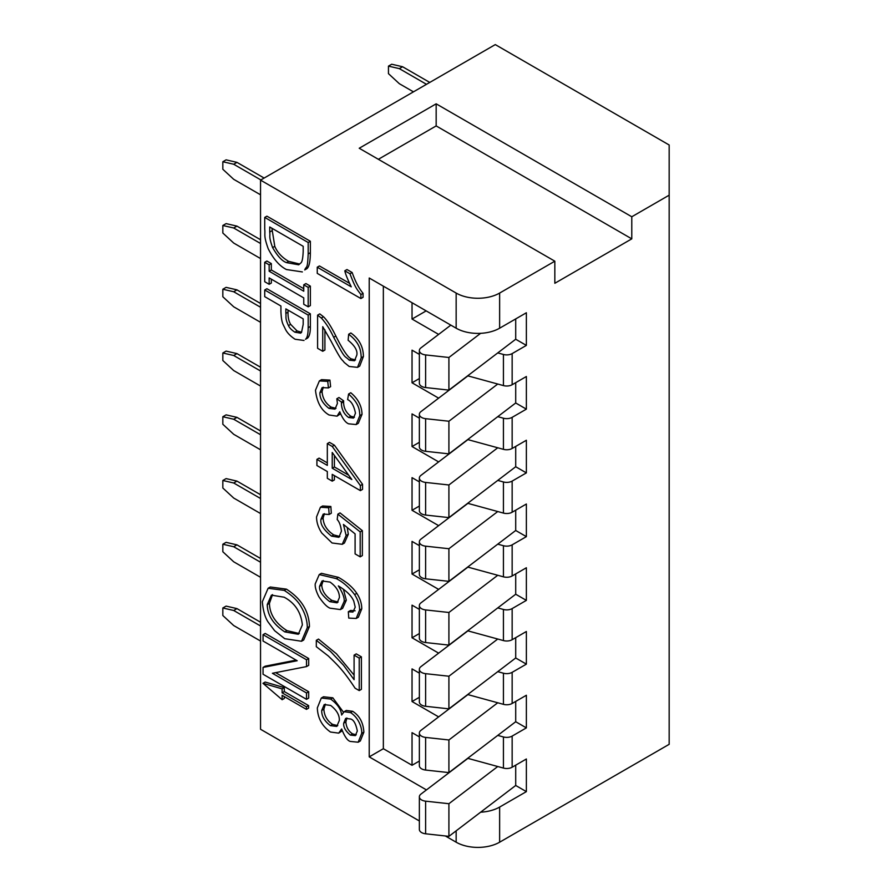 <?xml version="1.0" encoding="UTF-8"?>
<svg xmlns="http://www.w3.org/2000/svg" width="892" height="892" viewBox="0 0 892 892"><rect width="100%" height="100%" fill="white"/><g stroke="black" fill="none" stroke-linecap="round" stroke-linejoin="round"><path stroke-width="1.34" d="M388.455 66.12L391.722 64.235L402.582 66.744L399.326 68.628L388.455 66.12L388.455 73.646L399.326 83.692L413.453 91.843M429.754 82.432L402.582 66.744M426.488 84.316L399.326 68.628M222.833 607.976L226.1 606.103L236.96 608.612L233.704 610.485L222.833 607.976L222.833 615.513L233.704 625.548L260.542 641.047M260.542 622.226L236.96 608.612M260.542 625.983L233.704 610.485M222.833 544.231L226.1 542.347L236.96 544.856L233.704 546.74L222.833 544.231L222.833 551.758L233.704 561.804L260.542 577.302M260.542 558.47L236.96 544.856M260.542 562.239L233.704 546.74M222.833 480.487L226.1 478.603L236.96 481.111L233.704 482.996L222.833 480.487L222.833 488.013L233.704 498.048L260.542 513.547M260.542 494.726L236.96 481.111M260.542 498.494L233.704 482.996M222.833 416.731L226.1 414.858L236.96 417.367L233.704 419.24L222.833 416.731L222.833 424.269L233.704 434.304L260.542 449.802M260.542 430.981L236.96 417.367M260.542 434.738L233.704 419.24M222.833 352.987L226.1 351.102L236.96 353.611L233.704 355.495L222.833 352.987L222.833 360.513L233.704 370.559L260.542 386.058M260.542 367.225L236.96 353.611M260.542 370.994L233.704 355.495M222.833 289.242L226.1 287.358L236.96 289.867L233.704 291.751L222.833 289.242L222.833 296.768L233.704 306.803L260.542 322.302M260.542 303.481L236.96 289.867M260.542 307.249L233.704 291.751M222.833 225.486L226.1 223.613L236.96 226.122L233.704 227.995L222.833 225.486L222.833 233.024L233.704 243.059L260.542 258.557M260.542 239.736L236.96 226.122M260.542 243.494L233.704 227.995M222.833 161.742L226.1 159.858L236.96 162.366L233.704 164.251L222.833 161.742L222.833 169.268L233.704 179.314L260.542 194.813M264.132 178.054L236.96 162.366M260.865 179.939L233.704 164.251M260.542 180.128L495.283 44.6L669.167 144.995L669.167 195.181L631.781 216.767L631.781 238.855L554.835 283.277L554.835 261.189L499.632 293.067A30.741 17.751 180 0 1 456.158 293.067L260.542 180.128L260.542 729.266L419.363 820.963M426.465 789.922L369.221 756.873L369.221 278.003L456.158 328.2A30.741 17.751 0 0 0 499.632 328.2L526.369 312.769L526.369 345.394L512.153 353.6A7.682 4.438 0 0 1 503.434 354.47L503.434 385.589L467.687 375.811M669.167 195.181L669.167 744.318L499.632 842.204A30.741 17.751 180 0 1 456.158 842.204L445.342 835.96M264.723 217.414L266.898 216.165L310.36 241.264L310.36 252.692C310.293 261.467 309.145 266.797 306.915 268.682L304.741 269.93C306.513 265.27 307.461 270.666 308.186 253.952L308.186 242.512L264.723 217.414L264.723 228.976C265.448 235.376 263.33 235.087 268.213 248.756C273.498 259.126 279.564 266.05 286.421 269.529L302.355 271.926M271.335 279.163L271.335 283.043L269.161 284.292L269.161 277.903L303.748 297.883L303.748 304.261L308.186 306.826L308.186 287.38L303.748 284.816L303.748 291.205L269.161 271.235L269.161 264.846L264.723 262.281L264.723 281.727L269.161 284.292M264.723 262.281L266.898 261.033L271.335 263.597L271.335 269.975L303.748 288.696M303.748 284.816L305.923 283.567L310.36 286.131L310.36 305.577L308.186 306.826M321.321 698.035L323.495 696.775L332.827 697.812L343.465 712.195M344.134 711.716L346.308 710.456L352.675 711.303C359.565 715.741 363.3 722.687 363.869 732.154L360.346 740.962L358.171 742.222L361.695 733.414C362.208 729.009 359.309 718.138 350.5 712.563L344.134 711.716L341.647 715.027C341.067 709.296 337.399 703.978 330.653 699.072L321.31 698.035L317.329 707.913C317.675 718.071 322.068 726.121 330.486 732.031L338.704 733.135L341.647 728.987C344.669 736.658 347.579 740.806 350.366 741.442L358.183 742.222M342.205 730.771L338.704 733.135M319.247 574.571L321.421 573.322L338.469 577.358C346.865 582.208 352.964 587.527 356.789 593.336C360.1 598.354 361.762 603.527 361.762 608.835L358.383 617.208L356.209 618.457L359.587 610.083C359.621 604.954 357.971 599.792 354.615 594.585C349.185 587.404 343.074 582.086 336.295 578.618L319.247 574.571L315.222 583.892C314.932 587.159 316.158 591.429 318.879 596.726C323.305 603.226 327.041 607.051 330.062 608.188L340.454 609.582L344.145 601.476C344.68 598.064 342.751 592.879 338.347 585.921C346.475 590.816 351.626 595.912 353.79 601.186L355.217 607.173L352.931 612.057L348.326 611.734L348.75 618.1L356.209 618.457M348.326 611.734L350.5 610.474L355.105 610.797M343.398 589.199L346.319 600.216L342.628 608.333L340.454 609.582M316.314 640.333L316.314 646.689L328.278 655.966C337.221 664.696 342.874 669.691 355.083 688.2L359.22 690.586L359.22 658.106L354.091 655.141L354.091 679.704L343.532 665.265L330.486 651.428L316.314 640.333L318.489 639.073L336.44 653.791L354.091 675.121M354.091 655.141L356.265 653.881L361.394 656.846L361.394 689.326L359.22 690.586M263.051 667.428L263.051 674.24L306.525 699.339L306.525 692.984L272.394 673.282L306.525 666.592L306.525 659.779L263.051 634.68L263.051 641.036L297.181 660.738L263.051 667.428L265.225 666.179L296.111 660.113M263.051 634.68L265.225 633.432L308.699 658.519L308.699 665.332L306.525 666.592M275.639 672.646L308.699 691.735L308.699 698.079L306.525 699.339M347.233 527.529L348.315 534.241L344.423 543.038L342.249 544.298L346.141 535.501L343.431 524.44L355.094 533.895L355.094 553.899L360.19 556.853L360.19 531.9L337.856 514.149L337.198 519.545C339.35 521.764 340.766 525.633 341.435 531.141L338.904 537.307L331.568 536.148C323.696 529.904 320.15 524.306 320.93 519.378L323.216 514.104L329.148 514.483L328.68 507.749L320.429 507.247L316.56 516.892C316.515 522.266 318.266 527.674 321.822 533.093L332.058 542.983L342.249 544.298M320.429 507.247L322.603 505.987L330.854 506.489L331.322 513.223L329.148 514.483M324.398 513.68L323.105 518.118C323.439 524.875 326.985 530.461 333.742 534.899L339.897 536.505M337.856 514.149L340.03 512.9L362.364 530.651L362.364 555.593L360.19 556.853M316.916 459.38L316.916 465.535L327.319 471.545L327.319 478.313L332.225 481.145L332.225 474.377L360.379 490.633L360.379 485.582L332.225 446.446L327.319 443.614L327.319 465.379L316.916 459.38L319.091 458.12L327.319 462.87M327.319 443.614L329.494 442.354L334.4 445.186L362.553 484.323L362.553 489.373L360.379 490.633M334.4 475.626L334.4 479.885L332.225 481.145M268.124 588.252L270.298 587.003L286.399 589.144C301.306 598.688 309 611.143 309.457 626.485L303.693 639.999L301.518 641.259L307.283 627.734C307.35 621.044 305.365 614.198 301.351 607.196C298.14 601.23 292.431 595.633 284.225 590.393L268.124 588.252L262.326 601.777C263.118 610.674 265.036 617.409 268.079 622.003L274.613 630.677L284.726 638.694L301.507 641.259M344.814 270.8L346.988 269.54L352.162 272.528C355.306 281.549 358.941 288.484 363.066 293.323L363.066 297.292L360.892 298.552L360.892 294.572C357.101 289.209 355.573 288.752 349.987 273.777L344.814 270.8C345.449 273.989 347.601 279.33 351.247 286.823L317.251 267.199L317.251 273.365L360.892 298.552M317.251 267.199L319.425 265.95L349.452 283.277M284.303 696.596L284.314 698.469L282.14 699.718L282.128 695.336L306.447 709.374L306.447 706.865L282.117 692.816L282.106 688.869L262.984 683.317L282.14 699.718M262.984 683.317L265.158 682.057L284.28 687.609L284.292 691.568L308.621 705.605L308.621 708.125L306.447 709.374M348.672 334.232L350.846 332.972C359.119 338.848 363.312 346.698 363.412 356.521L359.71 366.11L357.536 367.359L361.238 357.781C360.859 351.192 360.48 343.32 348.672 334.232L348.114 340.253C354.804 345.728 357.714 350.679 356.822 355.083L354.525 360.736L349.307 360.19C343.821 354.67 346.263 361.015 333.664 337.276C329.784 329.07 325.658 322.648 321.31 318.009L317.597 315.144L317.597 348.304L322.737 351.27L322.737 326.673L331.088 341.212C342.461 362.899 341.368 358.372 344.234 362.475L349.173 366.467L357.536 367.359M324.911 329.772L324.911 350.021L322.737 351.27M317.597 315.144L319.771 313.884L323.484 316.749C327.074 320.195 331.188 326.606 335.838 336.016C342.907 350.155 348.125 357.803 351.481 358.93L355.507 359.922M348.582 394.008L347.624 399.605C351.359 401.222 353.979 405.748 355.473 413.208L353.466 418.08L348.683 417.512C341.915 412.873 341.402 405.548 341.424 403.072L341.491 402.114L336.819 398.769L337.421 403.429L335.013 409.127L328.97 408.391C322.804 403.652 319.771 398.456 319.893 392.815L322.112 387.619L328.434 387.92L327.743 381.363L319.381 380.917L315.478 390.239C316.85 402.314 321.376 410.565 329.07 414.992L337.053 416.174L339.774 411.792C342.517 418.538 345.46 422.54 348.582 423.812L356.164 424.547L359.844 415.616C359.443 410.231 359.543 403.964 348.582 394.008L350.757 392.748C358.093 398.802 361.84 406.016 362.018 414.367L358.328 423.287L356.153 424.547M340.499 413.81L337.053 416.174M319.381 380.917L321.555 379.657L329.917 380.103L330.609 386.66L328.434 387.92M323.305 387.195L322.068 391.566C322.525 398.178 325.558 403.374 331.144 407.131L336.005 408.324M336.819 398.769L338.993 397.509L343.665 400.854L343.598 401.813C343.565 407.845 345.985 412.65 350.857 416.263L354.436 417.233M264.723 289.989L266.898 288.729L310.36 313.828L310.36 326.439C310.427 332.237 309.524 336.094 307.651 338.012L305.477 339.272C307.216 338.046 308.119 334.188 308.186 327.698L308.186 315.088L264.723 289.989L264.723 296.657L280.924 306.012L280.924 311.665C281.493 323.707 283.154 324.075 285.429 329.282C287.269 332.917 290.491 336.239 295.085 339.25L304.027 340.465M310.36 313.828L308.186 315.088M294.906 332.192C291.606 330.051 289.454 327.866 288.462 325.625C284.871 317.976 286.388 317.53 285.853 313.415L285.853 308.866L303.191 318.868L303.191 324.398L301.529 332.393L300.626 333.14L294.906 332.192L297.081 330.932L301.63 332.27M288.027 310.115L288.027 312.167C287.915 317.284 288.785 321.354 290.636 324.365L288.462 325.625M290.636 324.365L297.081 330.932M343.665 400.854L341.491 402.114M329.917 380.103L327.743 381.363M323.484 316.749L321.31 318.009M308.621 705.605L306.447 706.865M284.292 691.568L282.117 692.816M284.28 687.609L282.106 688.869M363.066 293.323L360.892 294.572M352.162 272.528L349.987 273.777M284.158 597.205C295.007 603.059 301.061 612.302 302.355 624.924L298.307 634.279L284.793 631.893C273.231 624.266 267.388 615.168 267.265 604.586L271.391 595.154L284.158 597.205M272.528 594.618L269.44 603.338C269.663 614.198 275.505 623.296 286.968 630.633L299.333 633.543M332.225 468.211L332.225 452.489L351.838 479.539L332.225 468.211L334.4 466.962L348.705 475.224M334.4 455.489L334.4 466.962M334.4 445.186L332.225 446.446M362.553 484.323L360.379 485.582M362.364 530.651L360.19 531.9M330.854 506.489L328.68 507.749M308.699 658.519L306.525 659.779M308.699 691.735L306.525 692.984M361.394 656.846L359.22 658.106M330.029 582.075C336.262 586.535 339.395 591.675 339.439 597.495L337.12 602.847L329.739 601.643C322.358 595.967 318.979 590.838 319.592 586.267L322.034 580.982L330.029 582.075M323.238 580.525L321.767 585.018C322.034 590.972 325.413 596.101 331.902 600.394L338.101 602.055M330.62 705.405C336.674 710.088 339.573 715.105 339.328 720.457L336.775 726.411L330.419 725.642C324.454 721.137 321.555 716.086 321.711 710.478L324.209 704.591L330.62 705.405M350.701 719.019C353.7 719.855 355.908 723.847 357.324 730.994L355.339 735.621L350.4 735.108C345.505 731.027 343.275 727.047 343.71 723.178L345.661 718.394L350.701 719.019M325.39 704.167L323.874 709.218C324.264 715.774 327.174 720.836 332.593 724.382L337.778 725.62M346.899 717.971L345.884 721.918C346.23 727.192 348.46 731.161 352.574 733.86L356.276 734.807M271.335 263.597L269.161 264.846M271.335 269.975L269.161 271.235M310.36 286.131L308.186 287.38M310.36 241.264L308.186 242.512M286.488 262.616C282.14 261.122 277.512 256.115 272.606 247.597C268.459 235.934 270.399 237.094 269.719 232.065L269.719 226.981L303.191 246.304L303.191 251.388C302.89 258.669 302.02 262.582 300.582 263.14L298.72 264.801L286.488 262.616L288.662 261.356L299.734 264.054M271.893 228.229L274.781 246.348L272.606 247.597M274.781 246.348C277.39 252.514 282.017 257.52 288.662 261.356M419.363 761.043L412.037 765.28L383.348 748.711L383.348 286.165M369.221 756.873L383.348 748.711M497.747 735.409L503.434 736.959L503.434 768.079A7.682 4.438 180 0 0 512.153 767.209L526.369 759.003L526.369 791.628L499.632 807.07A30.741 17.751 180 0 1 480.632 812.188M526.369 791.628L515.71 785.473L448.91 836.35L425.618 833.797A7.682 4.438 -0 0 1 419.363 829.437L419.363 796.812A7.682 4.438 180 0 1 420.924 794.125L467.899 758.367M503.434 385.589A7.682 4.438 180 0 0 512.153 384.72L526.369 376.513L526.369 409.138L512.153 417.344A7.682 4.438 0 0 1 503.434 418.214L503.434 449.334L467.687 439.566M503.434 449.334A7.682 4.438 180 0 0 512.153 448.464L526.369 440.258L526.369 472.894L512.153 481.089A7.682 4.438 0 0 1 503.434 481.97L503.434 513.09L467.687 503.311M503.434 513.09A7.682 4.438 180 0 0 512.153 512.22L526.369 504.013L526.369 536.638L512.153 544.845A7.682 4.438 0 0 1 503.434 545.714L503.434 576.834L467.687 567.056M503.434 576.834A7.682 4.438 180 0 0 512.153 575.964L526.369 567.758L526.369 600.383L512.153 608.589A7.682 4.438 0 0 1 503.434 609.459L503.434 640.579L467.687 630.811M503.434 640.579A7.682 4.438 180 0 0 512.153 639.709L526.369 631.503L526.369 664.139L512.153 672.334A7.682 4.438 0 0 1 503.434 673.215L503.434 704.334L467.687 694.556M503.434 704.334A7.682 4.438 180 0 0 512.153 703.465L526.369 695.258L526.369 727.883L512.153 736.09A7.682 4.438 0 0 1 503.434 736.959M554.835 261.189L359.22 148.25L436.166 103.829L631.781 216.767M378.353 159.3L436.166 125.917L436.166 103.829M631.781 238.855L436.166 125.917M497.747 416.664L503.434 418.214M497.747 480.409L503.434 481.97M497.747 544.165L503.434 545.714M497.747 607.909L503.434 609.459M497.747 671.654L503.434 673.215M503.434 768.079L467.687 758.3M497.747 352.92L503.434 354.47M526.369 345.394L515.71 339.239L448.91 390.105L425.618 387.563A7.682 4.438 -0 0 1 419.363 383.203L419.363 350.578A7.682 4.438 180 0 1 420.924 347.891L450.828 325.123M438.641 334.4L412.037 319.046L426.164 310.884M526.369 727.883L515.71 721.728L448.91 772.595L425.618 770.052A7.682 4.438 -0 0 1 419.363 765.693L419.363 733.057A7.682 4.438 180 0 1 420.924 730.381L467.899 694.612M438.641 716.889L412.037 701.525L419.363 697.299M526.369 664.139L515.71 657.984L448.91 708.85L425.618 706.297A7.682 4.438 -0 0 1 419.363 701.937L419.363 669.312A7.682 4.438 180 0 1 420.924 666.636L467.899 630.867M438.641 653.145L412.037 637.78L419.363 633.554M526.369 600.383L515.71 594.228L448.91 645.106L425.618 642.552A7.682 4.438 -0 0 1 419.363 638.193L419.363 605.568A7.682 4.438 180 0 1 420.924 602.881L467.899 567.122M438.641 589.389L412.037 574.035L419.363 569.798M526.369 536.638L515.71 530.484L448.91 581.35L425.618 578.808A7.682 4.438 -0 0 1 419.363 574.448L419.363 541.823A7.682 4.438 180 0 1 420.924 539.136L467.899 503.367M438.641 525.644L412.037 510.291L419.363 506.054M526.369 472.894L515.71 466.739L448.91 517.605L425.618 515.052A7.682 4.438 -0 0 1 419.363 510.692L419.363 478.067A7.682 4.438 180 0 1 420.924 475.391L467.899 439.622M438.641 461.9L412.037 446.535L419.363 442.309M526.369 409.138L515.71 402.983L448.91 453.861L425.618 451.307A7.682 4.438 -0 0 1 419.363 446.948L419.363 414.323A7.682 4.438 180 0 1 420.924 411.636L467.899 375.878M438.641 398.144L412.037 382.791L419.363 378.554M412.037 319.046L412.037 302.723M412.037 765.28L412.037 732.655L419.363 736.881M412.037 701.525L412.037 668.9L419.363 673.137M412.037 637.78L412.037 605.155L419.363 609.381M412.037 574.035L412.037 541.411L419.363 545.636M412.037 510.291L412.037 477.655L419.363 481.892M412.037 446.535L412.037 413.91L419.363 418.136M412.037 382.791L412.037 350.166L419.363 354.392M480.632 333.329L448.91 357.48L425.618 354.927A7.682 4.438 180 0 1 419.363 350.578M448.91 357.48L448.91 390.105M515.71 318.923L515.71 339.239M497.747 384.039L448.91 421.236L425.618 418.683A7.682 4.438 180 0 1 419.363 414.323M448.91 421.236L448.91 453.861M515.71 382.668L515.71 402.983M497.747 447.784L448.91 484.98L425.618 482.427A7.682 4.438 180 0 1 419.363 478.067M448.91 484.98L448.91 517.605M515.71 446.413L515.71 466.739M497.747 511.54L448.91 548.725L425.618 546.172A7.682 4.438 180 0 1 419.363 541.823M448.91 548.725L448.91 581.35M515.71 510.168L515.71 530.484M497.747 575.284L448.91 612.481L425.618 609.927A7.682 4.438 180 0 1 419.363 605.568M448.91 612.481L448.91 645.106M515.71 573.913L515.71 594.228M497.747 639.029L448.91 676.225L425.618 673.672A7.682 4.438 180 0 1 419.363 669.312M448.91 676.225L448.91 708.85M515.71 637.657L515.71 657.984M497.747 702.773L448.91 739.97L425.618 737.416A7.682 4.438 180 0 1 419.363 733.057M448.91 739.97L448.91 772.595M515.71 701.402L515.71 721.728M497.747 766.529L448.91 803.714L425.618 801.172A7.682 4.438 180 0 1 419.363 796.812M448.91 803.714L448.91 836.35M515.71 765.158L515.71 785.473M456.158 328.2L456.158 293.067M456.158 842.204L456.158 830.831M310.36 326.439L308.186 327.698M288.027 312.167L285.853 313.415M307.651 338.012L305.477 339.272M350.857 416.263L348.683 417.512M343.598 401.813L341.424 403.072M331.144 407.131L328.97 408.391M322.068 391.566L319.893 392.815M362.018 414.367L359.844 415.616M363.412 356.521L361.238 357.781M335.838 336.016L333.664 337.276M351.481 358.93L349.307 360.19M286.399 589.144L284.225 590.393M309.457 626.485L307.283 627.734M269.44 603.338L267.265 604.586M286.968 630.633L284.793 631.893M333.742 534.899L331.568 536.148M323.105 518.118L320.93 519.378M348.315 534.241L346.141 535.501M338.469 577.358L336.295 578.618M331.902 600.394L329.739 601.643M356.789 593.336L354.615 594.585M361.762 608.835L359.587 610.083M321.767 585.018L319.592 586.267M346.319 600.216L344.145 601.476M363.869 732.154L361.695 733.414M352.675 711.303L350.5 712.563M332.827 697.812L330.653 699.072M323.874 709.218L321.711 710.478M332.593 724.382L330.419 725.642M345.884 721.918L343.71 723.178M352.574 733.86L350.4 735.108M310.36 252.692L308.186 253.952M306.915 268.682L304.741 269.93M271.893 230.805L269.719 232.065M499.632 328.2L499.632 293.067M512.153 384.72L512.153 353.6M512.153 448.464L512.153 417.344M512.153 512.22L512.153 481.089M512.153 575.964L512.153 544.845M512.153 639.709L512.153 608.589M512.153 703.465L512.153 672.334M512.153 767.209L512.153 736.09M499.632 842.204L499.632 807.07M425.618 354.927L425.618 387.563M425.618 418.683L425.618 451.307M425.618 482.427L425.618 515.052M425.618 546.172L425.618 578.808M425.618 609.927L425.618 642.552M425.618 673.672L425.618 706.297M425.618 737.416L425.618 770.052M425.618 801.172L425.618 833.797"/></g></svg>
